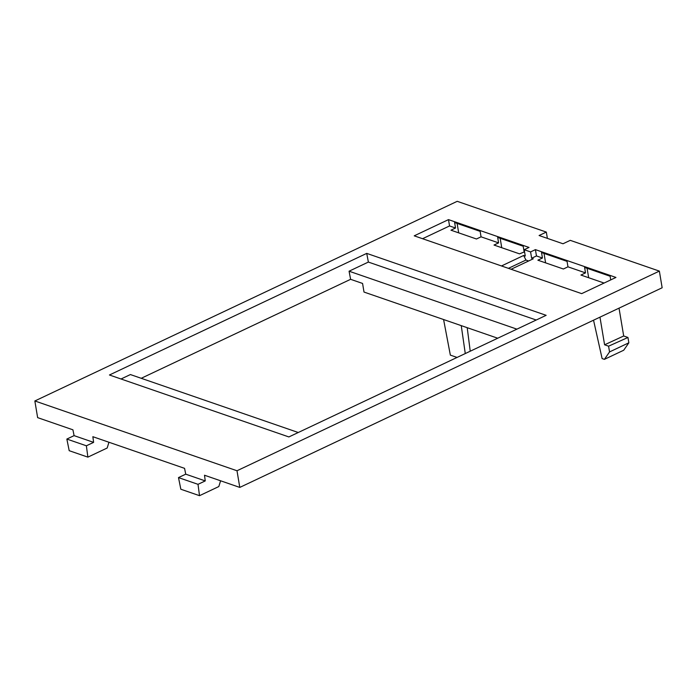 <?xml version="1.0" encoding="UTF-8"?>
<svg xmlns="http://www.w3.org/2000/svg" width="697" height="697" viewBox="0 0 697 697"><rect width="100%" height="100%" fill="white"/><g stroke="black" fill="none" stroke-linecap="round" stroke-linejoin="round"><path stroke-width="1.05" d="M93.616 442.368L86.376 445.792L66.851 439.058L74.091 435.634L93.616 442.368L92.858 436.697L184.566 468.349L185.733 474.169L205.249 480.913L198.009 484.328L199.516 495.68L218.823 486.55L220.583 480.791M599.969 317.161L604.595 344.806L608.586 346.182L609.544 351.933L628.851 342.802L623.71 350.234L604.404 359.356L609.544 351.933M608.586 346.182L627.953 337.461L623.693 335.989L604.595 344.806M623.693 335.989L619.032 308.152M239.785 487.412L662.15 287.765L659.362 271.107L236.997 470.754L239.785 487.412L204.5 475.232L205.249 480.913M288.872 436.941L109.446 374.995L366.727 253.386L546.152 315.323L288.872 436.941M501.491 265.958L523.656 255.477L525.268 256.034L524.205 249.718L530.583 251.913L535.409 249.631L536.472 255.956L531.645 258.238L530.583 251.913M524.562 251.844L519.526 253.856L494.007 245.048L498.59 242.878L481.052 236.823L476.46 238.993L450.95 230.184L455.533 228.015L449.548 225.95L422.565 238.705M659.362 271.107L570.251 240.343L563.01 243.767L539.086 235.508L546.326 232.084L547.38 238.365M236.997 470.754L34.85 400.967L457.215 201.32L546.326 232.084M74.091 435.634L72.924 429.814L37.638 417.634L34.85 400.967M536.22 320.019L368.373 262.072L366.727 253.386M481.052 236.823L480.137 231.36L454.618 222.552L455.533 228.015M86.376 445.792L87.874 457.136L107.181 448.014L108.941 442.247M66.851 439.058L69.195 450.689L87.874 457.136M443.588 319.54L450.349 355.122L457.058 357.439M465.274 353.553L461.248 325.63M524.205 249.718L529.032 247.435L448.493 219.625L449.548 225.95M448.493 219.625L414.218 235.83L581.681 293.637L615.948 277.441L535.409 249.631M524.109 251.687L523.194 246.233L497.675 237.424L498.59 242.878M497.719 338.219L364.008 292.06L362.571 283.444L350.608 279.314L141.212 378.297M545.603 262.856L544.026 253.42M610.729 279.906L610.119 276.239L584.6 267.43L585.515 272.884L567.968 266.829L563.385 268.998L537.866 260.19L542.449 258.021L536.472 255.956M198.009 484.328L178.493 477.593L185.733 474.169M178.493 477.593L180.837 489.233L199.516 495.68M567.968 266.829L567.053 261.366L541.534 252.558L542.449 258.021M604.081 283.052L580.923 275.054L585.515 272.884M588.669 277.728L587.083 268.284M593.539 320.202L602.112 358.572L604.404 359.356M501.744 247.723L500.167 238.278M627.953 337.461L628.851 342.802M531.645 258.238L533.257 258.796L511.093 269.269M121.025 378.994L130.4 374.559L298.246 432.506M458.687 232.85L457.11 223.415M523.656 255.477L525.939 260.059L528.622 260.983M368.373 262.072L349.066 271.203L516.913 329.15M349.066 271.203L350.608 279.314M508.409 268.345L525.939 260.059M470.231 351.21L467.208 327.686"/></g></svg>
